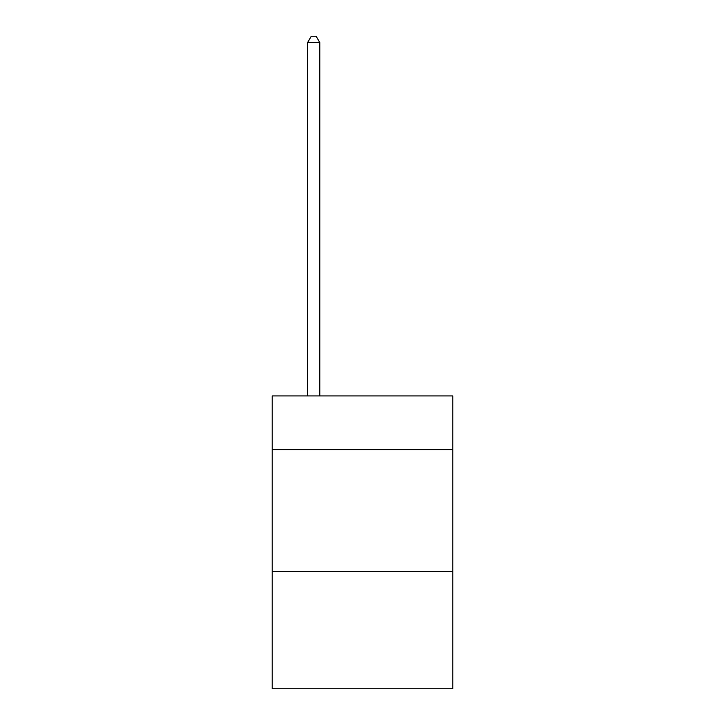 <?xml version="1.0" encoding="UTF-8"?>
<svg xmlns="http://www.w3.org/2000/svg" width="725" height="725" viewBox="0 0 725 725"><rect width="100%" height="100%" fill="white"/><g stroke="black" fill="none" stroke-linecap="round" stroke-linejoin="round"><path stroke-width="1.09" d="M452.79 449.618L452.79 395.932L272.21 395.932L272.21 449.618L452.79 449.618L452.79 688.75L272.21 688.75L272.21 449.618M452.79 571.626L272.21 571.626M319.798 395.932L319.798 42.594L307.599 42.594L307.599 395.932M307.599 42.594L311.261 36.25L316.136 36.25L319.798 42.594"/></g></svg>
